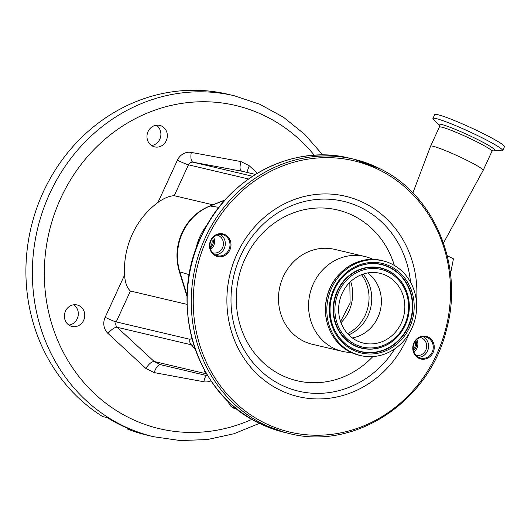 <?xml version="1.0" encoding="UTF-8"?>
<svg xmlns="http://www.w3.org/2000/svg" width="531" height="531" viewBox="0 0 531 531"><rect width="100%" height="100%" fill="white"/><g stroke="black" fill="none" stroke-linecap="round" stroke-linejoin="round"><path stroke-width="0.8" d="M367.678 272.941A35.876 32.949 -76.7 0 1 380.342 310.243A35.876 32.949 -76.7 0 1 352.332 337.935M386.668 275.735A35.876 32.949 -76.7 0 1 402.724 319.503A35.876 32.949 -76.7 0 1 363.489 343.126A35.876 32.949 -76.7 0 1 356.792 340.683A35.876 32.949 -76.7 0 1 340.743 296.909A35.876 32.949 -76.7 0 1 379.977 273.292A35.876 32.949 -76.7 0 1 386.668 275.735M351.469 352.265A48.673 44.704 -76.7 0 1 329.691 292.88A48.673 44.704 -76.7 0 1 382.917 260.84A48.673 44.704 -76.7 0 1 391.997 264.153A48.673 44.704 -76.7 0 1 413.775 323.538A48.673 44.704 -76.7 0 1 360.549 355.578A48.673 44.704 -76.7 0 1 351.469 352.265M351.17 352.458A48.746 44.77 -76.7 0 1 342.349 351.363A48.746 44.77 -76.7 0 1 333.256 348.044A48.746 44.77 -76.7 0 1 311.445 288.565A48.746 44.77 -76.7 0 1 364.751 256.473A48.746 44.77 -76.7 0 1 373.134 259.44M428.371 337.119A11.642 10.693 -76.7 0 1 433.11 352.491A11.642 10.693 -76.7 0 1 418.674 358.199A11.642 10.693 -76.7 0 1 413.928 342.827A11.642 10.693 -76.7 0 1 428.371 337.119M225.098 234.682A11.642 10.693 -76.7 0 1 229.843 250.055A11.642 10.693 -76.7 0 1 215.4 255.763A11.642 10.693 -76.7 0 1 210.661 240.39A11.642 10.693 -76.7 0 1 225.098 234.682M418.693 357.443A10.885 9.996 103.3 0 0 420.725 358.179A10.885 9.996 103.3 0 0 432.626 351.018A10.885 9.996 103.3 0 0 427.76 337.743A10.885 9.996 103.3 0 0 425.729 336.999A10.885 9.996 103.3 0 0 413.828 344.161A10.885 9.996 103.3 0 0 418.693 357.443M215.427 254.999A10.885 9.996 103.3 0 0 217.458 255.743A10.885 9.996 103.3 0 0 229.359 248.581A10.885 9.996 103.3 0 0 224.487 235.299A10.885 9.996 103.3 0 0 222.456 234.563A10.885 9.996 103.3 0 0 210.555 241.724A10.885 9.996 103.3 0 0 215.427 254.999M423.307 336.76A10.885 9.996 -76.7 0 1 428.265 348.781A10.885 9.996 -76.7 0 1 418.455 357.317M220.04 234.317A10.885 9.996 -76.7 0 1 224.991 246.338A10.885 9.996 -76.7 0 1 215.181 254.873M415.839 355.232A9.14 8.396 103.3 0 0 416.145 355.312A9.14 8.396 103.3 0 0 425.769 350.208A9.14 8.396 103.3 0 0 420.34 337.517A9.14 8.396 103.3 0 0 420.034 337.45M413.868 351.9A9.14 8.396 103.3 0 0 416.974 348.13A9.14 8.396 103.3 0 0 416.782 339.548M413.47 350.573A7.766 7.135 103.3 0 0 415.846 347.559A7.766 7.135 103.3 0 0 415.833 340.563M413.271 349.405A7.766 7.135 103.3 0 0 414.671 347.287A7.766 7.135 103.3 0 0 415.129 341.519M207.223 224.759A53.186 48.845 103.3 0 0 200.021 236.441A53.186 48.845 103.3 0 0 195.773 249.723M212.573 252.789A9.14 8.396 103.3 0 0 212.871 252.869A9.14 8.396 103.3 0 0 222.502 247.771A9.14 8.396 103.3 0 0 217.073 235.08A9.14 8.396 103.3 0 0 216.767 235.014M210.595 249.464A9.14 8.396 103.3 0 0 213.701 245.694A9.14 8.396 103.3 0 0 213.515 237.111M210.203 248.13A7.766 7.135 103.3 0 0 212.573 245.123A7.766 7.135 103.3 0 0 212.566 238.127M209.997 246.961A7.766 7.135 103.3 0 0 211.404 244.844A7.766 7.135 103.3 0 0 211.856 239.076M450.487 273.896L453.428 258.836L447.228 255.71M493.339 150.074L491.952 151.282L483.183 170.338A28.946 2.456 -155.3 0 0 483.183 170.338A28.946 2.456 -155.3 0 0 468.03 160.88A28.946 2.456 -155.3 0 0 430.595 146.151A28.946 2.456 -155.3 0 0 430.588 146.164L412.872 192.926M439.376 125.256L439.263 125.137A30.546 2.595 -155.3 0 1 449.664 127.128A30.546 2.595 -155.3 0 1 478.371 139.885A30.546 2.595 -155.3 0 1 493.472 150.087L501.383 150.817A38.391 3.259 -155.3 0 0 502.671 150.572A38.391 3.259 -155.3 0 0 482.573 138.02A38.391 3.259 -155.3 0 0 432.924 118.486A38.391 3.259 -155.3 0 0 433.575 119.628L439.283 125.163L439.363 127.088L430.595 146.151M502.671 150.572L504.45 146.709A38.391 3.259 -155.3 0 0 484.352 134.157A38.391 3.259 -155.3 0 0 434.697 114.623L432.924 118.486M241.001 161.583C239.527 166.926 239.766 170.132 241.705 171.188L193.085 162.22A4.573 4.195 103.3 0 0 188.459 164.809L174.254 195.693C169.402 195.906 163.973 198.163 157.972 202.444L177.414 160.183A13.713 12.591 -76.7 0 1 191.293 152.417L241.001 161.583L249.258 165.745L246.829 172.396M241.393 171.075L255.391 174.42M236.965 409.016A11.045 10.142 -76.7 0 1 235.419 408.79A11.045 10.142 -76.7 0 1 228.084 401.17M65.479 311.113A11.045 10.142 -76.7 0 1 77.108 304.953A11.045 10.142 -76.7 0 1 83.672 320.286A11.045 10.142 -76.7 0 1 72.037 326.452A11.045 10.142 -76.7 0 1 65.479 311.113M148.063 131.555A11.045 10.142 -76.7 0 1 159.698 125.389A11.045 10.142 -76.7 0 1 166.256 140.722A11.045 10.142 -76.7 0 1 154.627 146.888A11.045 10.142 -76.7 0 1 148.063 131.555M157.972 202.444A79.212 72.754 103.3 0 0 132.312 234.204A79.212 72.754 103.3 0 0 124.593 275.018C125.07 282.658 127.009 287.988 130.407 291.015L116.209 321.899A4.573 4.195 103.3 0 0 117.159 327.302L154.176 361.492L205.809 373.678A9.14 0.777 -155.3 0 0 206.898 374.282M187.071 304.396L130.407 291.015M204.933 370.877L204.355 371.076L205.809 373.678M234.43 406.925A11.045 10.142 -76.7 0 1 232.339 407.436M73.749 304.781A11.045 10.142 -76.7 0 1 77.221 318.759A11.045 10.142 -76.7 0 1 68.95 325.098M156.333 125.216A11.045 10.142 -76.7 0 1 159.811 139.202A11.045 10.142 -76.7 0 1 151.541 145.534M259.44 423.353L233.972 433.747L207.375 439.542L180.401 440.557L153.791 436.754A175.184 160.9 -76.7 0 1 49.748 193.536A175.184 160.9 -76.7 0 1 211.69 92.241L212.918 92.341A175.184 160.9 -76.7 0 1 234.297 95.759L227.845 94.239A175.184 160.9 -76.7 0 0 43.296 192.016A175.184 160.9 -76.7 0 0 102.682 416.583L107.375 417.691A175.184 160.9 103.3 0 0 131.841 430.017L127.148 428.915L127.467 428.218M211.69 92.241L210.064 91.982M210.19 92.036L213.243 92.281M153.791 436.754L147.339 435.234A175.184 160.9 -76.7 0 1 127.148 428.915M160.382 364.638L160.455 364.651C158.152 364.704 156.041 367.352 154.123 372.589L145.866 368.434C148.979 363.795 151.753 361.485 154.176 361.492L160.455 364.651L207.84 375.835M193.689 344.639L192.069 345.562L195.342 349.597M192.069 345.562L191.346 344.811L117.159 327.302A9.14 3.213 -47.3 0 0 108.012 333.481A13.713 12.591 -76.7 0 1 105.158 317.272L124.593 275.018M105.158 317.272A9.14 0.777 24.7 0 0 116.209 321.899L190.018 339.322C189.401 341.446 189.846 343.272 191.346 344.811M174.254 195.693L212.825 204.793M350.699 281.503A38.086 34.98 -76.7 0 1 340.975 322.689M361.505 274.673A38.086 34.98 -76.7 0 1 347.586 333.627M363.111 274.096A37.834 34.747 -76.7 0 1 348.761 334.869M355.113 344.34A39.911 36.659 -76.7 0 1 338.858 291.638A39.911 36.659 -76.7 0 1 388.347 272.078A39.911 36.659 -76.7 0 1 404.609 324.78A39.911 36.659 -76.7 0 1 355.113 344.34M354.356 345.289A41.04 37.694 -76.7 0 1 337.636 291.107A41.04 37.694 -76.7 0 1 388.526 270.989A41.04 37.694 -76.7 0 1 409.308 305.537A41.04 37.694 -76.7 0 1 404.144 327.408A41.04 37.694 -76.7 0 1 354.356 345.289M404.124 327.435A41.272 37.907 -76.7 0 1 404.111 327.461A41.272 37.907 -76.7 0 1 354.044 345.449A41.272 37.907 -76.7 0 1 337.238 290.961A41.272 37.907 -76.7 0 1 388.413 270.73A41.272 37.907 -76.7 0 1 409.301 305.471A41.272 37.907 -76.7 0 1 409.308 305.504M335.665 287.105A44.65 41.006 -76.7 0 1 389.82 267.677A44.65 41.006 -76.7 0 1 408 326.625A44.65 41.006 -76.7 0 1 352.637 348.509A44.65 41.006 -76.7 0 1 330.036 310.954M390.126 267.518A44.876 41.219 -76.7 0 1 408.405 326.771A44.876 41.219 -76.7 0 1 352.757 348.767A44.876 41.219 -76.7 0 1 330.036 310.987A44.876 41.219 -76.7 0 1 335.685 287.072A44.876 41.219 -76.7 0 1 390.126 267.518M352.577 349.849A46.005 42.254 -76.7 0 1 333.84 289.11A46.005 42.254 -76.7 0 1 390.889 266.562A46.005 42.254 -76.7 0 1 409.627 327.302A46.005 42.254 -76.7 0 1 352.577 349.849M350.155 351.96A48.673 44.704 -76.7 0 1 328.377 292.574A48.673 44.704 -76.7 0 1 381.603 260.529C358.106 254.269 331.556 272.682 326.605 298.535C321.627 319.828 331.862 343.159 350.115 351.94L359.235 355.266A48.673 44.704 -76.7 0 1 350.155 351.96M342.349 351.363L312.274 344.261A48.746 44.77 -76.7 0 1 303.181 340.942A48.746 44.77 -76.7 0 1 281.364 281.463A48.746 44.77 -76.7 0 1 334.676 249.371L364.751 256.473M372.835 356.586A87.754 80.599 -76.7 0 1 280.72 374.786A87.754 80.599 -76.7 0 1 244.977 258.922A87.754 80.599 -76.7 0 1 353.792 215.911A87.754 80.599 -76.7 0 1 394.354 265.434M394.832 348.801A97.551 89.593 -76.7 0 1 280.408 384.544A97.551 89.593 -76.7 0 1 240.676 255.743A97.551 89.593 -76.7 0 1 361.644 207.933A97.551 89.593 -76.7 0 1 410.549 282.233M409.009 333.7A102.934 94.538 -76.7 0 1 279.027 389.621A102.934 94.538 -76.7 0 1 237.098 253.712A102.934 94.538 -76.7 0 1 364.744 203.26A102.934 94.538 -76.7 0 1 416.477 302.079M263.847 422.616A139.387 128.017 -76.7 0 1 207.077 238.578A139.387 128.017 -76.7 0 1 379.917 170.265A139.387 128.017 -76.7 0 1 436.694 354.303A139.387 128.017 -76.7 0 1 263.847 422.616M288.924 433.442L284.815 432.473A140.907 129.418 -76.7 0 1 258.524 422.888A140.907 129.418 -76.7 0 1 195.474 250.957A140.907 129.418 -76.7 0 1 349.571 158.192L353.673 159.161L380.017 168.765C434.517 194.877 464.034 266.018 446.631 329.074C429.798 401.277 354.907 450.912 288.924 433.442A140.907 129.418 -76.7 0 1 262.633 423.857A140.907 129.418 -76.7 0 1 199.576 251.926A140.907 129.418 -76.7 0 1 353.673 159.161A140.907 129.418 -76.7 0 1 379.97 168.745M187.078 296.63L179.332 271.547C175.469 258.371 176.365 245.422 182.02 232.697C188.014 220.073 197.227 211.192 209.645 206.048A7.62 2.536 68.5 0 1 210.15 206.001A51.474 47.272 103.3 0 0 182.564 232.697A51.474 47.272 103.3 0 0 179.836 271.918L187.111 295.488M224.912 200.174L210.15 206.001L218.918 207.369M491.952 151.282A28.946 2.456 -155.3 0 0 476.798 141.817A28.946 2.456 -155.3 0 0 439.363 127.088M179.332 271.547A7.62 1.626 -17.2 0 0 179.836 271.918L189.262 274.66M249.258 165.745L257.356 173.225M191.293 152.417A9.14 3.611 -79.5 0 0 193.085 162.22L252.524 176.252M177.414 160.183A9.14 0.777 -155.3 0 0 188.459 164.809L248.521 178.987M314.306 155.251A166.044 152.503 103.3 0 0 60.793 198.163A166.044 152.503 103.3 0 0 83.652 382.307A166.044 152.503 103.3 0 0 251.959 419.331M211.046 380.813A13.713 12.591 -76.7 0 1 203.824 381.762L154.123 372.589M145.866 368.434L108.012 333.481M206.214 375.457A9.14 3.611 -79.5 0 0 203.824 381.762M190.018 339.322L191.857 338.274M349.803 282.359L350.121 303.108L340.557 321.52M404.111 327.461L404.144 327.408C407.728 320.558 409.454 313.263 409.308 305.537L409.301 305.471M330.036 310.987L330.036 310.987C329.877 302.537 331.762 294.566 335.685 287.072L335.685 287.072M382.917 260.84L381.603 260.529M360.549 355.578L359.235 355.266M349.571 158.192C293.012 143.715 228.569 177.102 202.105 234.483C167.577 301.986 194.738 392.986 258.471 422.868L284.815 432.473M443.485 242.992L483.177 170.351M322.795 154.999L304.668 134.31L283.468 117.238L259.792 104.268L234.297 95.759M209.645 206.048L225.124 199.941"/></g></svg>
